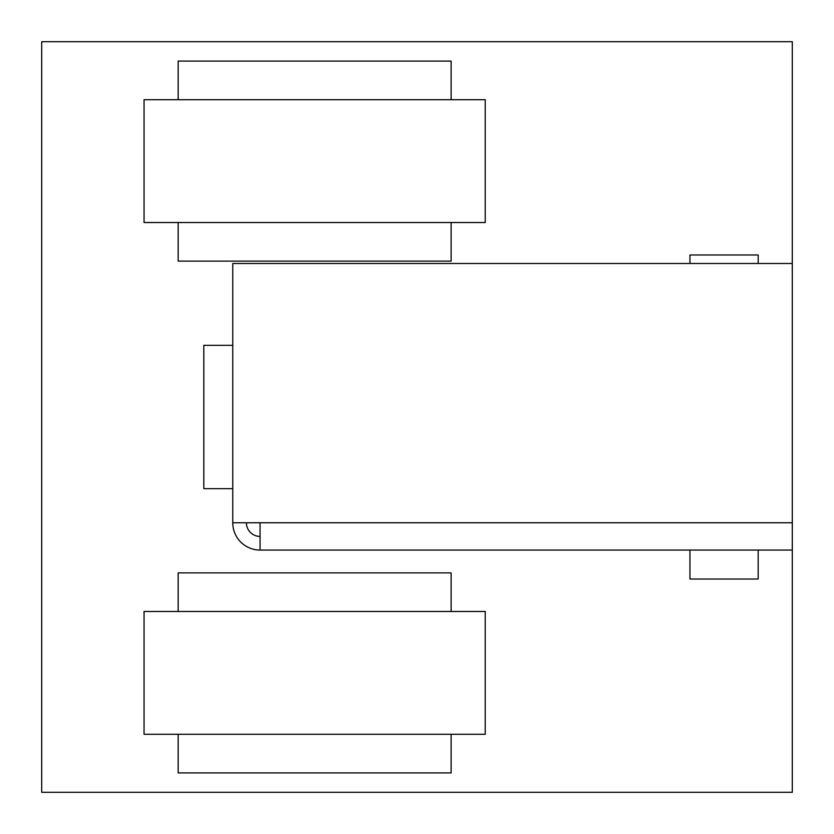 <?xml version="1.0" encoding="UTF-8"?>
<svg xmlns="http://www.w3.org/2000/svg" width="834" height="834" viewBox="0 0 834 834"><rect width="100%" height="100%" fill="white"/><g stroke="black" fill="none" stroke-linecap="round" stroke-linejoin="round"><path stroke-width="1.25" d="M451.121 99.705L451.121 61.101L178.174 61.101L178.174 99.705M178.174 734.295L178.174 772.899L451.121 772.899L451.121 734.295M689.947 550.065L689.947 579.015L758.179 579.015L758.179 550.065M758.179 263.471L758.179 254.985L689.947 254.985L689.947 263.471M232.759 345.349L203.809 345.349L203.809 488.651L232.759 488.651M451.121 611.478L451.121 572.875L178.174 572.875L178.174 611.478M178.174 222.522L178.174 261.125L451.121 261.125L451.121 222.522M260.052 550.065A27.293 27.293 0 0 1 232.759 522.762L232.759 263.471L792.3 263.471L792.3 550.065L260.052 550.065L260.052 522.762L792.3 522.762M232.759 522.762L260.052 522.762M246.405 522.762A13.646 13.646 0 0 0 260.052 536.418M792.3 263.471L792.3 41.7L41.7 41.7L41.7 792.3L792.3 792.3L792.3 550.065M144.053 222.522L485.232 222.522L485.232 99.705L144.053 99.705L144.053 222.522M485.232 611.478L144.053 611.478L144.053 734.295L485.232 734.295L485.232 611.478"/></g></svg>
